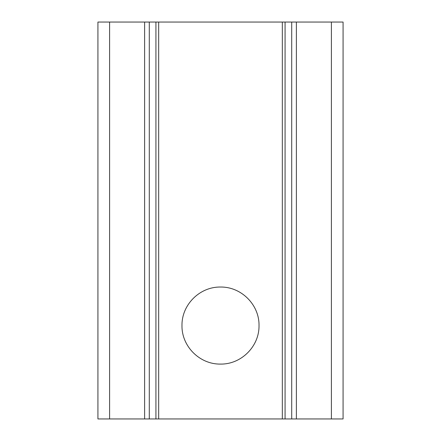 <?xml version="1.0" encoding="UTF-8"?>
<svg xmlns="http://www.w3.org/2000/svg" width="441" height="441" viewBox="0 0 441 441"><rect width="100%" height="100%" fill="white"/><g stroke="black" fill="none" stroke-linecap="round" stroke-linejoin="round"><path stroke-width="0.66" d="M220.5 364.084C199.69 364.459 181.604 346.306 181.979 325.585C181.593 304.753 199.734 286.678 220.5 287.041C241.293 286.678 259.429 304.803 259.021 325.574C259.396 346.345 241.255 364.47 220.5 364.084M97.93 418.95L97.93 22.05L149.29 22.05L149.29 418.95L97.93 418.95M296.38 418.95L343.07 418.95L343.07 22.05L296.38 22.05L296.38 418.95L149.29 418.95M291.71 418.95L291.71 22.05L285.073 22.05L285.073 418.95M282.328 418.95L282.328 22.05L158.672 22.05L158.672 418.95M155.927 418.95L155.927 22.05L149.29 22.05M144.62 418.95L144.62 22.05M155.927 22.05L158.672 22.05M282.328 22.05L285.073 22.05M291.71 22.05L296.38 22.05M109.6 418.95L109.6 22.05M331.4 418.95L331.4 22.05"/></g></svg>
